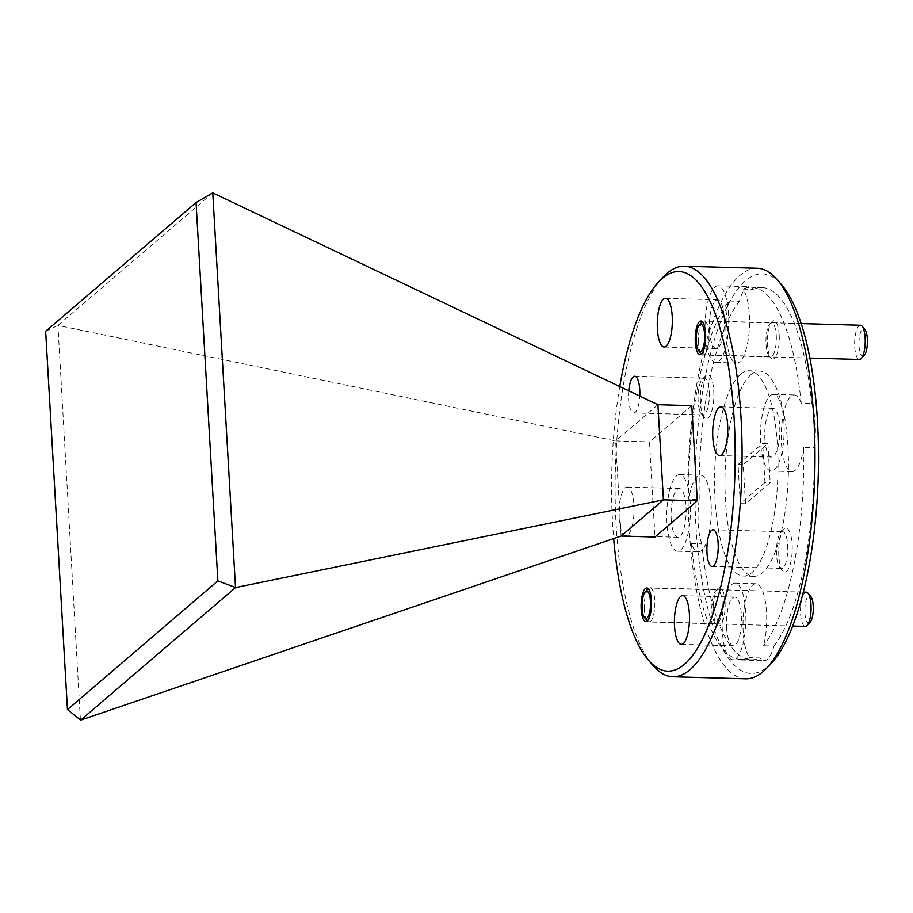 <?xml version="1.0" encoding="UTF-8"?>
<svg xmlns="http://www.w3.org/2000/svg" width="913" height="913" viewBox="0 0 913 913"><rect width="100%" height="100%" fill="white"/><g stroke="black" fill="none" stroke-linecap="round" stroke-linejoin="round"><path stroke-width="0.68" stroke-dasharray="4.57 3.42" d="M691.792 405.657L649.485 441.869L654.963 537.004M657.931 404.71L615.636 440.922L649.485 441.869M80.412 719.992L57.941 325.405L615.636 440.922L621.114 536.057M57.941 325.405L212.752 192.894M45.65 331.293L57.667 325.564M729.042 301.005L739.462 301.301A38.335 11.812 91.6 0 1 746.001 288.029A38.335 11.812 91.6 0 1 749.208 286.705A38.335 11.812 91.6 0 1 753.373 289.387L742.965 289.09A38.335 11.812 91.6 0 1 749.459 326.888A38.335 11.812 91.6 0 1 739.85 361.731A38.335 11.812 91.6 0 1 736.631 363.043A38.335 11.812 91.6 0 1 726.645 341.302A38.335 11.812 91.6 0 1 729.042 301.005A186.195 57.348 -88.4 0 0 688.813 499.411A38.335 11.812 91.6 0 1 697.304 476.483A38.335 11.812 91.6 0 1 700.522 475.171A38.335 11.812 91.6 0 1 711.284 508.609A38.335 11.812 91.6 0 1 701.572 550.482A38.335 11.812 91.6 0 1 698.365 551.806A38.335 11.812 91.6 0 1 691.358 543.577A186.195 57.348 -88.4 0 0 741.048 659.506A186.195 57.348 -88.4 0 0 749.607 657.68A38.335 11.812 91.6 0 1 743.125 619.881A38.335 11.812 91.6 0 1 752.723 585.039A38.335 11.812 91.6 0 1 755.941 583.727A38.335 11.812 91.6 0 1 765.927 605.467A38.335 11.812 91.6 0 1 763.53 645.765L773.95 646.062A38.335 11.812 91.6 0 1 767.411 659.334A38.335 11.812 91.6 0 1 764.192 660.647A38.335 11.812 91.6 0 1 760.027 657.976L749.607 657.68M676.476 475.901A38.335 11.812 91.6 0 1 679.694 474.577A38.335 11.812 91.6 0 1 690.456 508.027A38.335 11.812 91.6 0 1 680.744 549.9A38.335 11.812 91.6 0 1 677.537 551.212A38.335 11.812 91.6 0 1 666.775 517.762A38.335 11.812 91.6 0 1 676.476 475.901M731.895 584.457A38.335 11.812 91.6 0 1 735.102 583.133A38.335 11.812 91.6 0 1 745.864 616.583A38.335 11.812 91.6 0 1 736.163 658.456A38.335 11.812 91.6 0 1 732.945 659.768A38.335 11.812 91.6 0 1 722.183 626.318A38.335 11.812 91.6 0 1 731.895 584.457M803.76 447.359A38.335 11.812 91.6 0 1 795.269 470.286A38.335 11.812 91.6 0 1 792.05 471.61A38.335 11.812 91.6 0 1 781.288 438.16A38.335 11.812 91.6 0 1 791 396.288A38.335 11.812 91.6 0 1 794.207 394.964A38.335 11.812 91.6 0 1 801.215 403.192L811.634 403.489A38.335 11.812 91.6 0 1 814.179 447.655L803.76 447.359A186.195 57.348 -88.4 0 1 763.53 645.765M770.173 395.706A38.335 11.812 91.6 0 1 773.379 394.382A38.335 11.812 91.6 0 1 784.141 427.832A38.335 11.812 91.6 0 1 774.429 469.693A38.335 11.812 91.6 0 1 771.223 471.017A38.335 11.812 91.6 0 1 760.461 437.567A38.335 11.812 91.6 0 1 770.173 395.706M714.753 287.15A38.335 11.812 91.6 0 1 717.96 285.826A38.335 11.812 91.6 0 1 728.722 319.276A38.335 11.812 91.6 0 1 719.022 361.137A38.335 11.812 91.6 0 1 715.803 362.461A38.335 11.812 91.6 0 1 705.041 329.011A38.335 11.812 91.6 0 1 714.753 287.15M619.767 386.541A199.879 61.57 -88.4 0 0 612.589 523.366A199.879 61.57 -88.4 0 0 613.662 538.59M652.647 665.12A205.357 63.259 91.6 0 1 616.127 524.941A205.357 63.259 91.6 0 1 663.58 276.685M771.302 663.283A199.879 61.57 91.6 0 1 695.911 525.717A199.879 61.57 91.6 0 1 718.542 327.196A199.879 61.57 91.6 0 1 781.95 285.198M757.276 268.251A205.357 63.259 -88.4 0 0 740.066 275.338A205.357 63.259 -88.4 0 0 689.041 526.995A205.357 63.259 -88.4 0 0 745.716 678.804M713.761 390.924A21.901 6.745 91.6 0 1 711.284 412.676A21.901 6.745 91.6 0 1 704.334 417.275A21.901 6.745 91.6 0 1 700.442 402.325A21.901 6.745 91.6 0 1 705.498 375.848A21.901 6.745 91.6 0 1 713.761 390.924M709.298 391.757A18.34 5.649 91.6 0 1 703.204 414.867A18.34 5.649 91.6 0 1 701.401 413.829A18.34 5.649 91.6 0 1 698.137 401.309A18.34 5.649 91.6 0 1 702.382 379.123A18.34 5.649 91.6 0 1 704.231 378.187A18.34 5.649 91.6 0 1 709.298 391.757M628.749 390.821A18.34 5.649 -88.4 0 0 628.612 399.346A18.34 5.649 -88.4 0 0 633.679 412.904A18.34 5.649 -88.4 0 0 639.785 396.071M792.13 544.445A21.901 6.745 91.6 0 1 789.654 566.197A21.901 6.745 91.6 0 1 782.703 570.796A21.901 6.745 91.6 0 1 778.812 555.846A21.901 6.745 91.6 0 1 783.868 529.369A21.901 6.745 91.6 0 1 792.13 544.445M787.668 545.278A18.34 5.649 91.6 0 1 781.574 568.388A18.34 5.649 91.6 0 1 779.77 567.35A18.34 5.649 91.6 0 1 776.507 554.83A18.34 5.649 91.6 0 1 780.752 532.644A18.34 5.649 91.6 0 1 782.601 531.708A18.34 5.649 91.6 0 1 787.668 545.278M779.177 334.923A19.162 5.9 91.6 0 1 777.009 353.959A19.162 5.9 91.6 0 1 770.926 357.987A19.162 5.9 91.6 0 1 767.525 344.909A19.162 5.9 91.6 0 1 771.953 321.73A19.162 5.9 91.6 0 1 779.177 334.923M776.255 335.47A16.845 5.181 91.6 0 1 770.663 356.686A16.845 5.181 91.6 0 1 769.008 355.728A16.845 5.181 91.6 0 1 766.018 344.235A16.845 5.181 91.6 0 1 769.91 323.875A16.845 5.181 91.6 0 1 771.611 323.019A16.845 5.181 91.6 0 1 776.255 335.47M725.048 601.861A19.162 5.9 91.6 0 1 722.879 620.897A19.162 5.9 91.6 0 1 716.808 624.926A19.162 5.9 91.6 0 1 713.395 611.847A19.162 5.9 91.6 0 1 717.823 588.668A19.162 5.9 91.6 0 1 725.048 601.861M722.137 602.409A16.845 5.181 91.6 0 1 716.534 623.625A16.845 5.181 91.6 0 1 714.879 622.666A16.845 5.181 91.6 0 1 711.889 611.174A16.845 5.181 91.6 0 1 715.781 590.814A16.845 5.181 91.6 0 1 717.481 589.958A16.845 5.181 91.6 0 1 722.137 602.409M750.988 374.581A102.678 31.624 -88.4 0 0 724.99 486.72A102.678 31.624 -88.4 0 0 753.807 576.32A102.678 31.624 -88.4 0 0 762.412 572.782A102.678 31.624 -88.4 0 0 788.421 460.643A102.678 31.624 -88.4 0 0 759.593 371.043A102.678 31.624 -88.4 0 0 750.988 374.581M740.569 374.284A102.678 31.624 -88.4 0 0 714.571 486.424A102.678 31.624 -88.4 0 0 743.399 576.023A102.678 31.624 -88.4 0 0 752.004 572.485A102.678 31.624 -88.4 0 0 778.002 460.346A102.678 31.624 -88.4 0 0 749.174 370.746A102.678 31.624 -88.4 0 0 740.569 374.284M709.469 330.483A24.366 7.509 -88.4 0 0 716.203 348.504A24.366 7.509 -88.4 0 0 724.294 317.804A24.366 7.509 -88.4 0 0 717.572 299.784A24.366 7.509 -88.4 0 0 709.469 330.483M764.889 439.039A24.366 7.509 -88.4 0 0 771.611 457.059A24.366 7.509 -88.4 0 0 779.713 426.36A24.366 7.509 -88.4 0 0 772.991 408.339A24.366 7.509 -88.4 0 0 764.889 439.039M726.611 627.802A24.366 7.509 -88.4 0 0 733.344 645.811A24.366 7.509 -88.4 0 0 741.436 615.111A24.366 7.509 -88.4 0 0 734.714 597.091A24.366 7.509 -88.4 0 0 726.611 627.802M671.203 519.246A24.366 7.509 -88.4 0 0 677.925 537.255A24.366 7.509 -88.4 0 0 686.028 506.555A24.366 7.509 -88.4 0 0 679.295 488.535A24.366 7.509 -88.4 0 0 671.203 519.246M619.117 517.774A24.366 7.509 -88.4 0 0 625.85 535.794A24.366 7.509 -88.4 0 0 633.942 505.083A24.366 7.509 -88.4 0 0 627.22 487.074A24.366 7.509 -88.4 0 0 619.117 517.774M691.358 543.577L701.777 543.863A186.195 57.348 -88.4 0 0 751.456 659.791A186.195 57.348 -88.4 0 0 760.027 657.976M773.95 646.062A186.195 57.348 -88.4 0 0 814.179 447.655M811.634 403.489A186.195 57.348 -88.4 0 0 761.944 287.561A186.195 57.348 -88.4 0 0 753.373 289.387M801.215 403.192A186.195 57.348 -88.4 0 0 751.525 287.264A186.195 57.348 -88.4 0 0 742.965 289.09M767.901 443.57L770.161 482.68L745.51 503.782L743.25 464.671L767.901 443.57L762.697 443.421L764.946 482.532L770.161 482.68M739.462 301.301A186.195 57.348 -88.4 0 0 699.232 499.696L688.813 499.411M701.777 543.863A38.335 11.812 91.6 0 1 699.232 499.696M764.946 482.532L740.295 503.634L738.046 464.523L762.697 443.421M738.046 464.523L743.25 464.671M740.295 503.634L745.51 503.782M864.189 355.431A13.695 4.223 91.6 0 1 859.019 346.016A13.695 4.223 91.6 0 1 860.571 332.412A13.695 4.223 91.6 0 1 864.919 329.536M860.411 325.245A17.119 5.273 -88.4 0 0 854.728 346.814A17.119 5.273 -88.4 0 0 859.453 359.46M698.491 342.409A17.119 5.273 91.6 0 1 702.451 321.718A17.119 5.273 91.6 0 1 704.174 320.851A17.119 5.273 91.6 0 1 708.899 333.496A17.119 5.273 91.6 0 1 703.215 355.066A17.119 5.273 91.6 0 1 701.538 354.096A17.119 5.273 91.6 0 1 698.491 342.409M810.059 622.369A13.695 4.223 91.6 0 1 804.901 612.943A13.695 4.223 91.6 0 1 806.441 599.35A13.695 4.223 91.6 0 1 810.79 596.474M806.282 592.183A17.119 5.273 -88.4 0 0 800.598 613.753A17.119 5.273 -88.4 0 0 805.323 626.398M644.361 609.348A17.119 5.273 91.6 0 1 648.321 588.657A17.119 5.273 91.6 0 1 650.056 587.789A17.119 5.273 91.6 0 1 654.769 600.434A17.119 5.273 91.6 0 1 649.086 622.004A17.119 5.273 91.6 0 1 647.408 621.034A17.119 5.273 91.6 0 1 644.361 609.348M679.694 474.577L700.522 475.171M735.102 583.133L755.941 583.727M773.379 394.382L794.207 394.964M717.96 285.826L749.208 286.705M701.401 413.829L704.334 417.275M633.679 412.904L703.204 414.867M779.77 567.35L782.703 570.796M712.049 566.425L781.574 568.388M769.008 355.728L770.926 357.987M699.963 354.701L770.663 356.686M714.879 622.666L716.808 624.926M645.845 621.639L716.534 623.625M753.807 576.32L743.399 576.023M664.116 347.031L716.203 348.504M719.535 455.587L771.611 457.059M681.258 644.35L733.344 645.811M625.85 535.794L677.925 537.255M751.456 659.791L741.048 659.506M627.22 487.074L679.295 488.535M682.639 595.63L734.714 597.091M761.944 287.561L751.525 287.264M720.905 406.878L772.991 408.339M665.497 298.323L717.572 299.784M759.593 371.043L749.174 370.746M646.792 587.972L717.481 589.958M715.781 590.814L717.823 588.668M700.91 321.034L771.611 323.019M769.91 323.875L771.953 321.73M713.076 529.757L782.601 531.708M780.752 532.644L783.868 529.369M634.706 376.236L704.231 378.187M702.382 379.123L705.498 375.848M715.803 362.461L736.631 363.043M771.223 471.017L792.05 471.61M732.945 659.768L764.192 660.647M677.537 551.212L698.365 551.806M801.18 323.579L704.174 320.851M809.888 358.067L703.215 355.066M803.292 592.103L650.056 587.789M792.667 626.044L649.086 622.004"/><path stroke-width="1.37" d="M697.27 500.792L691.792 405.657L657.931 404.71L663.42 499.845L697.27 500.792L654.963 537.004L621.114 536.057L663.42 499.845L235.508 587.595L80.698 720.106L621.114 536.057M45.65 331.293L67.459 709.618L217.865 580.862L196.055 202.549L45.65 331.293M235.508 587.595L212.752 192.894L657.931 404.71M80.698 720.106L67.459 709.618M212.535 192.997L196.055 202.549M235.28 587.424L217.865 580.862M613.662 538.59A199.879 61.57 -88.4 0 0 648.127 659.814A199.879 61.57 -88.4 0 0 711.535 617.816A199.879 61.57 -88.4 0 0 734.166 419.295A199.879 61.57 -88.4 0 0 658.775 281.729A199.879 61.57 -88.4 0 0 619.767 386.541M658.775 281.729L663.58 276.685A205.357 63.259 91.6 0 1 667.152 273.284A205.357 63.259 91.6 0 1 684.362 266.208A205.357 63.259 91.6 0 1 741.048 418.017A205.357 63.259 91.6 0 1 690.011 669.674A205.357 63.259 91.6 0 1 672.801 676.75A205.357 63.259 91.6 0 1 652.647 665.12L648.127 659.814M777.442 279.892L781.95 285.198A199.879 61.57 91.6 0 1 817.5 421.646A199.879 61.57 91.6 0 1 771.302 663.283L766.498 668.327A205.357 63.259 -88.4 0 0 813.951 420.071A205.357 63.259 -88.4 0 0 777.442 279.892A205.357 63.259 -88.4 0 0 757.276 268.251L684.362 266.208M639.785 396.071A18.34 5.649 -88.4 0 0 639.773 389.794A18.34 5.649 -88.4 0 0 634.706 376.236A18.34 5.649 -88.4 0 0 628.749 390.821M706.982 552.867A18.34 5.649 -88.4 0 0 712.049 566.425A18.34 5.649 -88.4 0 0 718.143 543.315A18.34 5.649 -88.4 0 0 713.076 529.757A18.34 5.649 -88.4 0 0 706.982 552.867M695.318 342.249A16.845 5.181 -88.4 0 0 699.963 354.701A16.845 5.181 -88.4 0 0 705.566 333.485A16.845 5.181 -88.4 0 0 700.91 321.034A16.845 5.181 -88.4 0 0 695.318 342.249M641.188 609.188A16.845 5.181 -88.4 0 0 645.845 621.639A16.845 5.181 -88.4 0 0 651.437 600.412A16.845 5.181 -88.4 0 0 646.792 587.972A16.845 5.181 -88.4 0 0 641.188 609.188M672.801 676.75L745.716 678.804A205.357 63.259 -88.4 0 0 762.926 671.728A205.357 63.259 -88.4 0 0 766.498 668.327M657.394 329.022A24.366 7.509 -88.4 0 0 664.116 347.031A24.366 7.509 -88.4 0 0 672.219 316.332A24.366 7.509 -88.4 0 0 665.497 298.323A24.366 7.509 -88.4 0 0 657.394 329.022M712.813 437.578A24.366 7.509 -88.4 0 0 719.535 455.587A24.366 7.509 -88.4 0 0 727.638 424.887A24.366 7.509 -88.4 0 0 720.905 406.878A24.366 7.509 -88.4 0 0 712.813 437.578M674.536 626.329A24.366 7.509 -88.4 0 0 681.258 644.35A24.366 7.509 -88.4 0 0 689.361 613.639A24.366 7.509 -88.4 0 0 682.639 595.63A24.366 7.509 -88.4 0 0 674.536 626.329M862.089 326.215L864.919 329.536A13.695 4.223 91.6 0 1 867.35 338.883A13.695 4.223 91.6 0 1 864.189 355.431L861.176 358.592A17.119 5.273 -88.4 0 0 865.136 337.901A17.119 5.273 -88.4 0 0 862.089 326.215A17.119 5.273 -88.4 0 0 860.411 325.245L801.18 323.579M704.608 334.295A13.695 4.223 -88.4 0 0 699.438 324.88A13.695 4.223 -88.4 0 0 696.277 341.428A13.695 4.223 -88.4 0 0 698.707 350.775A13.695 4.223 -88.4 0 0 703.056 347.899A13.695 4.223 -88.4 0 0 704.608 334.295M809.888 358.067L859.453 359.46A17.119 5.273 -88.4 0 0 861.176 358.592M807.971 593.153L810.79 596.474A13.695 4.223 91.6 0 1 813.221 605.821A13.695 4.223 91.6 0 1 810.059 622.369L807.058 625.531A17.119 5.273 -88.4 0 0 811.006 604.84A17.119 5.273 -88.4 0 0 807.971 593.153A17.119 5.273 -88.4 0 0 806.282 592.183L803.292 592.103M650.478 601.233A13.695 4.223 -88.4 0 0 645.308 591.818A13.695 4.223 -88.4 0 0 642.147 608.366A13.695 4.223 -88.4 0 0 644.589 617.713A13.695 4.223 -88.4 0 0 648.926 614.837A13.695 4.223 -88.4 0 0 650.478 601.233M792.667 626.044L805.323 626.398A17.119 5.273 -88.4 0 0 807.058 625.531M699.438 324.88L702.382 321.787M698.707 350.775L701.481 354.027M645.308 591.818L648.264 588.725M644.589 617.713L647.351 620.966"/></g></svg>
